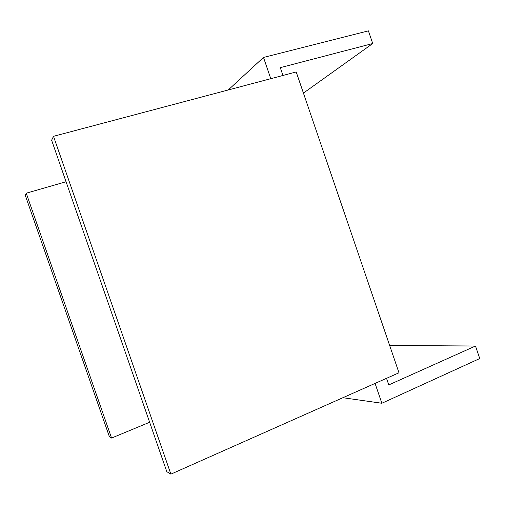 <?xml version="1.0" encoding="UTF-8"?>
<svg xmlns="http://www.w3.org/2000/svg" width="505" height="505" viewBox="0 0 505 505"><rect width="100%" height="100%" fill="white"/><g stroke="black" fill="none" stroke-linecap="round" stroke-linejoin="round"><path stroke-width="0.76" d="M375.07 383.415L381.862 403.255L479.75 358.544L475.495 346.026L388.787 384.917L386.527 378.321M381.862 403.255L342.876 397.719M228.247 89.972L263.496 57.431L270.775 78.698M282.964 75.466L280.288 67.645L372.722 43.537L368.404 30.849L263.496 57.431M53.511 136.312L51.63 140.232L166.808 471.67L170.886 474.151L398.982 372.785L296.201 71.95L53.511 136.312L170.886 474.151M389.645 345.458L475.495 346.026M26.241 193.2L25.25 195.265L109.408 436.743L111.567 438.056L26.241 193.2L66.054 181.743M111.567 438.056L149.638 422.262M372.722 43.537L303.429 93.097"/></g></svg>
